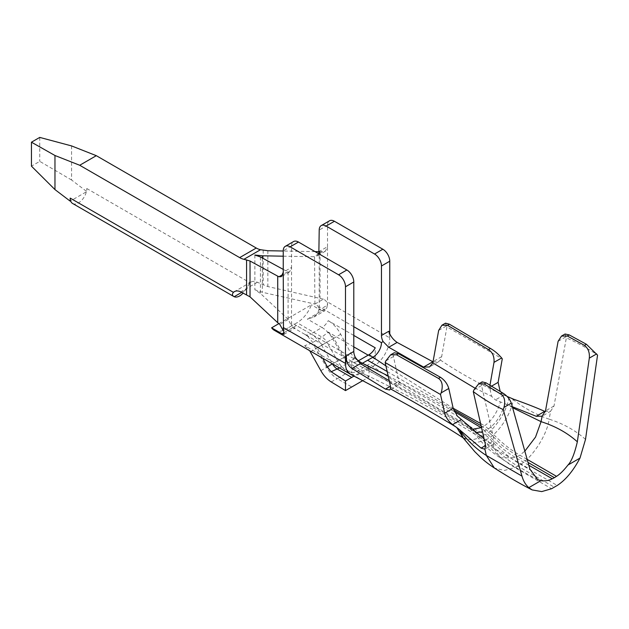 <?xml version="1.0" encoding="UTF-8"?>
<svg xmlns="http://www.w3.org/2000/svg" width="629" height="629" viewBox="0 0 629 629"><rect width="100%" height="100%" fill="white"/><g stroke="black" fill="none" stroke-linecap="round" stroke-linejoin="round"><path stroke-width="0.47" stroke-dasharray="3.15 2.36" d="M278.836 323.652L311.449 304.821A23.477 13.555 -60 0 1 297.077 322.708L286.006 329.101A23.477 13.555 -60 0 1 274.268 330.264M389.768 333.755L389.768 337.883L327.512 301.944L327.512 305.136C327.332 302.36 325.964 300.371 323.408 299.168L314.909 304.074C317.629 305.167 319.06 307.117 319.21 309.932L319.21 306.732A11.739 6.777 120 0 1 317.653 313.226L313.871 317.063L307.447 319.115L321.828 310.812L311.449 304.821M286.006 329.101L310.907 343.473L304.688 345.675L351.721 372.832L351.721 361.4A11.739 6.777 120 0 0 352.075 361.628A11.739 6.777 120 0 0 357.571 361.258M351.721 372.832A23.477 13.555 120 0 0 357.948 370.63L369.019 364.246A23.477 13.555 -60 0 0 375.238 359.253L375.238 347.821M293.098 327.402L283.962 332.678L296.385 325.507L294.852 328.039L293.098 327.402A11.739 6.777 -60 0 1 291.541 322.708L291.541 267.435L283.239 272.223M351.721 361.4L304.688 334.243A11.739 6.777 120 0 0 305.041 334.471L293.814 327.992M305.089 334.471L307.534 336.13L305.065 334.486A11.739 6.777 120 0 0 310.907 333.889A21.52 12.423 60 0 1 321.671 345.25L332.482 363.971L343.544 357.587A9.781 5.645 -120 0 0 348.442 362.744L339.487 367.918M355.385 357.476L353.797 358.656L353.828 359.434A11.739 6.777 120 0 0 354.732 362.54A11.739 6.777 120 0 0 356.226 364.026A11.739 6.777 120 0 0 356.376 364.105A11.739 6.777 120 0 0 360.944 364.018M283.239 269.409L288.09 272.011L288.09 319.265L291.541 325.901L291.541 322.708L353.797 358.656M321.828 310.812L324.816 310.75L326.789 307.951A23.477 13.555 120 0 0 327.277 305.269L319.21 309.932M350.636 374.349L357.815 374.853L362.1 373.028C404.054 393.039 443.492 414.574 480.43 437.635L482.844 436.353L367.635 369.836L362.1 373.028L357.948 370.63M327.512 305.136L327.277 305.269A23.477 13.555 -60 0 0 327.512 301.944L327.512 246.662L319.21 251.458M318.84 253.802L317.032 256.019L314.547 256.742L314.909 304.074M283.239 256.192L314.547 256.742M319.21 251.702L325.39 251.199L327.512 246.662L327.512 225.261A9.781 5.645 60 0 1 329.533 220.787M288.09 272.011L289.662 271.822L291.541 267.435L291.541 246.033A9.781 5.645 60 0 1 293.57 241.552M288.09 319.265L260.398 293.405L254.879 289.788L262.34 292.281L314.547 303.988M315.066 251.624L283.239 251.01M254.879 255.044L254.879 289.788M323.408 299.168L267.844 286.557L257.379 282.272A14.671 8.476 -120 0 0 251.002 282.044A14.671 8.476 -120 0 0 250.035 282.775L245.153 290.386A11.739 6.777 -60 0 1 243.203 292.996M72.618 203.482A11.739 6.777 120 0 0 86.354 191.821A11.739 6.777 -60 0 0 86.786 188.519L86.786 191.57L70.621 200.91M71.572 145.92L71.572 180.004L86.786 191.57M71.572 180.004L39.753 161.362L31.45 166.158M39.753 137.405L39.753 161.362M388.761 331.279L389.752 338.693A23.477 13.555 -60 0 1 387.999 347.507C385.711 353.883 382.196 359.222 377.455 363.515L367.635 369.836M375.238 359.253L368.154 355.157M353.797 346.87L328.204 332.096L321.977 337.089L297.077 322.708M353.797 335.438L328.204 320.664A11.739 6.777 -60 0 1 321.977 327.505L307.447 319.115M512.321 406.704L495.416 399.895L491.556 396.294L489.598 387.275L489.928 385.412M389.209 380.694L394.682 383.769L398.495 384.877L399.108 382.353L393.44 356.533L394.226 352.767M433.098 361.887L438.444 361.809L440.355 360.032L441.668 356.643L446.92 326.899L502.272 358.837M484.118 438.948L489.59 443.193L493.419 444.294L494.142 440.567L481.531 385.546L482.191 381.858M500.244 391.647L503.986 394.949L507.029 396.396M445.505 323.164L446.92 326.899M544.714 411.366L550.634 411.256L542.119 416.178M513.335 399.108L513.24 399.667C524.437 408.331 536.403 414.833 549.156 419.166L550.579 411.295L554.007 406.004L566.359 337.836C579.207 343.67 589.609 349.441 597.55 355.133M565.062 334.015L566.359 337.836M585.513 439.404C575.661 430.543 563.537 423.797 549.156 419.166C547.261 434.82 532.213 457.645 520.56 464.312L517.738 466.081L554.401 487.247M481.099 425.754L486.587 429.953L501.714 445.073L517.738 456.497L528.006 462.425M304.688 345.675L309.68 350.707M307.534 336.13L317.205 347.829L322.748 358.255M356.053 359.065L354.662 358.16L350.888 353.349L340.721 334.251C337.482 328.307 333.441 323.856 328.605 320.892M328.204 332.096L333.85 338.221L344.385 357.099C347.208 362.06 350.628 365.803 354.662 368.311L369.019 377.023L369.019 367.438L353.993 376.111M358.569 360.692L369.019 367.438M362.681 380.679L369.019 377.023M388.132 375.875L454.445 411.673M480.572 423.474L484.558 425.699L481.138 427.681L484.81 430.896L482.49 431.832M387.173 371.527L453.674 409.927M340.721 334.251L332.741 338.858A21.52 12.423 60 0 0 321.977 327.505L310.907 333.889L296.385 325.507M291.541 325.901L283.475 330.563M317.653 313.226L326.789 307.951M288.286 319.446L279.787 324.352M353.797 326.703L319.21 306.732L319.21 254.014M322.205 251.804L318.864 253.731M318.793 253.778L313.604 256.774M287.595 271.791L282.901 274.496M262.34 257.976L262.34 292.281M260.398 256.915L260.398 293.405M257.379 282.272L240.781 291.856M320.043 251.718L320.043 298.264M267.844 250.719L267.844 286.557M263.181 250.248L263.181 285M86.786 188.519L250.035 282.775M245.153 290.386L241.788 292.328M291.541 246.033L283.239 250.822M327.512 225.261L319.21 230.057M508.971 397.308C507.021 411.421 494.881 429.127 485.266 434.843C445.387 413.481 408.024 390.751 373.162 366.636L369.019 364.246M474.801 388.062L491.556 396.294M504.78 404.046C501.329 415.462 495.856 423.726 488.356 428.852C498.317 440.072 508.814 448.847 519.837 455.184L515.638 457.605C504.733 451.205 494.457 442.305 484.81 430.896L488.356 428.852L484.558 425.699C491.564 420.998 496.831 413.19 500.362 402.277M385.915 365.889L453.171 408.245M394.682 383.769L398.943 381.308M440.355 360.032C461.537 374.294 484.196 386.623 508.342 397.009M511.353 398.346L513.24 399.667C511.322 413.921 498.915 432.154 489.063 437.988L485.266 434.843L482.844 436.353L486.587 439.537L489.063 437.988C499.025 449.216 509.521 457.991 520.56 464.312L557.231 485.47M310.333 351.8L315.797 348.639A9.781 5.645 60 0 0 310.907 343.473L321.977 337.089A9.781 5.645 60 0 1 326.868 342.247L333.85 338.221M463.086 437.784L471.569 440.041L480.43 437.635L484.11 440.85L486.587 439.537C496.391 450.867 506.777 459.713 517.738 466.081L514.915 467.567L551.562 488.741M399.108 382.353L457.33 416.06M472.756 429.198L469.336 427.877L465.334 422.507M476.444 432.493L470.272 428.829L468.393 425.055M489.59 443.193L494.142 440.567M503.986 394.949L495.416 399.895M393.44 356.533L385.813 360.936M446.252 326.034L438.665 330.422M441.668 356.643L433.161 361.557M491.296 386.3L489.598 387.275M471.404 427.956C478.496 436.636 486.162 443.516 494.402 448.603L529.917 469.187M528.8 465.256L515.638 457.605L500.362 457.92L494.402 448.603L493.419 444.294M509.804 405.784L512.604 407.718M527.141 459.359L519.837 455.184L524.83 451.166M554.007 406.004L545.485 410.926M463.172 437.886L472.631 443.241L484.11 440.85C493.749 452.259 504.026 461.167 514.915 467.567L504.348 470.461L494.347 468M481.531 385.546L473.92 389.941M565.707 336.947L558.096 341.343M320.861 370.678L326.608 367.36L315.797 348.639L326.868 342.247L337.679 360.975L344.385 357.099M350.888 353.349L343.544 357.587L332.741 338.858L317.205 347.829M331.145 381.889L337.372 378.721A21.52 12.423 -120 0 1 326.608 367.36L337.679 360.975A21.52 12.423 -120 0 0 348.442 372.337L362.791 380.616M354.662 368.311L337.372 378.721L351.721 387.008M354.662 358.16L348.442 362.744L362.791 371.031M352.075 361.628L356.226 364.026M283.915 334.361L294.852 328.039M325.39 251.199L317.032 256.019M289.662 271.822L281.305 276.65M251.002 282.044L234.397 291.628M313.871 317.063L324.816 310.742M537.661 479.573C523.839 472.371 511.408 465.153 500.362 457.92C494.378 453.855 490.25 450.702 487.97 448.446L484.118 444.829L469.336 427.877L424.355 400.791L356.376 364.105M398.495 384.877L389.61 390.011M438.444 361.809L429.552 366.943M493.451 444.271L484.928 449.192"/><path stroke-width="0.94" d="M360.944 364.018A11.739 6.777 120 0 0 362.1 363.444L373.162 357.052A11.739 6.777 120 0 0 380.529 347.648A11.739 6.777 120 0 0 381.433 343.497M353.797 335.438L375.238 347.821A11.739 6.777 -60 0 1 369.019 354.662L357.948 361.046A11.739 6.777 120 0 1 357.571 361.258M298.461 242.039L290.158 246.827A9.781 5.645 -120 0 0 285.267 246.34L293.57 241.552A9.781 5.645 60 0 1 298.461 242.039L346.878 269.99A9.781 5.645 60 0 1 353.797 281.973L345.494 286.769L345.494 363.444L283.239 327.505A23.477 13.555 120 0 0 283.475 330.563A23.477 13.555 120 0 0 283.962 332.678L283.915 334.361L282.004 333.802L271.626 327.819L278.836 323.652M511.33 403.15L504.018 407.372C505.574 400.634 504.372 396.144 500.432 393.896L484.228 383.989L478.614 383.918L482.191 381.858L486.138 382.888L502.351 392.787C506.699 395.342 509.694 398.794 511.33 403.15L529.917 469.187L537.661 479.573L540.846 480.698L528.816 487.64C525.671 484.904 523.383 481.059 521.952 476.098L503.239 409.581C493.325 405.037 483.331 399.038 473.267 391.584L485.619 445.489L484.896 449.208L481.075 448.107L458.525 428.844L452.628 424.599C448.658 421.509 446.008 417.711 444.672 413.214L440.512 394.493L385.176 362.54L390.436 386.222L390.452 388.84L389.61 390.011L385.435 389.107L351.981 368.484C347.68 365.465 345.856 361.195 346.5 355.676L345.51 364.238A23.477 13.555 -60 0 0 347.263 371.031L350.361 374.192L274.268 330.264A23.477 13.555 -60 0 1 271.626 327.819M350.361 374.192L350.636 374.349C386.206 393.007 431.077 416.838 463.298 437.941L459.933 430.44C467.827 441.015 476.625 449.342 486.319 455.443L521.952 476.098M283.475 330.563L283.239 272.223L281.305 276.65L278.985 276.76L277.719 276.155L277.719 322.701L279.787 324.352L283.239 330.697M321.238 225.575L329.533 220.787A9.781 5.645 60 0 1 334.431 221.266L326.129 226.063A9.781 5.645 -120 0 0 321.238 225.575A9.781 5.645 -120 0 0 319.21 230.057L318.84 253.802M283.239 269.409L260.398 256.915L254.879 255.044L262.34 255.791L283.239 256.192M79.71 165.262L54.967 155.505L31.45 142.193L39.753 137.405L71.572 145.92L96.308 155.678L79.71 165.262L239.665 257.615A19.562 11.298 -120 0 0 243.934 259.297L250.028 261.004L277.719 276.155M283.239 251.01L267.844 250.719L260.54 249.713L243.934 259.297M319.21 251.702L315.066 251.624M250.028 261.004L250.028 296.841L240.781 291.856A14.671 8.476 -120 0 0 234.397 291.628A14.671 8.476 -120 0 0 233.438 292.359C231.92 294.207 232.164 295.661 234.169 296.723L72.618 203.482A11.739 6.777 120 0 1 70.621 200.91L70.189 201.154L54.967 189.588L31.45 166.158L31.45 142.193M250.028 296.841L277.719 322.701M96.308 155.678L256.262 248.03A19.562 11.298 -120 0 0 260.54 249.713M70.621 200.91A11.739 6.777 -60 0 1 70.189 198.104L70.189 201.154M54.967 155.505L54.967 189.588M243.203 292.996A11.739 6.777 -60 0 1 234.169 296.723L241.788 292.328M345.494 286.769A9.781 5.645 -120 0 0 338.575 274.787L290.158 246.827M285.267 246.34A9.781 5.645 -120 0 0 283.239 250.822L283.239 272.223M326.129 226.063L374.546 254.014A9.781 5.645 -120 0 1 381.465 265.996L381.465 335.485L388.761 331.279C390.247 335.847 393.031 339.566 397.119 342.428L433.098 361.887M334.431 221.266L382.849 249.226A9.781 5.645 60 0 1 389.768 261.208L389.768 333.755M381.433 343.489L381.465 342.679L383.053 341.5A9.781 5.645 60 0 1 381.465 335.485M368.154 355.157L353.797 346.87M489.928 385.412L494.001 362.367C494.441 356.643 492.601 352.382 488.474 349.59L447.518 325.311L441.935 325.224L438.665 330.422L432.831 362.886L429.552 366.943L423.584 367.084L388.738 347.263L383.053 341.5M346.5 355.676L353.797 351.462A9.781 5.645 -120 0 0 355.385 357.476L360.362 363.648L389.209 380.694M507.029 396.396L513.335 399.108C525.412 403.346 535.869 407.427 544.714 411.366L545.335 411.618M353.797 351.462L353.797 281.973M448.776 388.478L441.141 392.889C443.178 385.939 442.305 381.119 438.507 378.43L396.49 354.772L390.609 354.858L394.226 352.767L398.416 353.655L440.473 377.298C444.617 380.089 447.384 383.816 448.776 388.478L453.187 408.3L457.33 416.06L484.118 438.948M561.485 336.075L565.062 334.015L569.229 334.911L586.393 344.267L597.55 355.133L585.513 439.404L579.985 458.101L567.956 465.043C571.384 461.592 574.513 453.847 577.343 441.802L589.31 358.129C589.798 352.547 588.186 348.293 584.475 345.376L567.319 336.012L561.485 336.075L558.096 341.343L545.485 410.926L542.056 416.209L536.199 416.288L512.321 406.704M441.141 392.889L440.512 394.493M385.176 362.54L385.813 360.936L390.609 354.858M441.935 325.224L445.505 323.164L449.413 324.21L490.431 348.458L488.474 349.59M500.244 391.647L498.113 382.361L502.272 358.837L501.643 357.964C498.239 353.954 494.504 350.785 490.431 348.458M542.119 416.178L541.066 421.658C555.383 426.203 567.476 432.917 577.343 441.802M478.614 383.918L473.92 389.941L473.267 391.584M504.018 407.372L503.239 409.581M579.985 458.101C573.208 470.893 565.62 480.013 557.231 485.47L551.562 488.741L541.711 491.595L532.126 489.912L528.816 487.64M528.006 462.425L554.401 477.663L552.286 478.779C548.842 480.603 545.029 481.24 540.846 480.698M554.401 477.663L556.508 476.342C559.952 474.187 563.773 470.421 567.956 465.043M309.68 350.707L320.861 370.678C323.683 375.639 327.111 379.373 331.145 381.889L345.494 390.601L362.681 380.679M322.748 358.255L327.363 366.927L331.145 371.739L345.494 381.017L345.494 390.601M356.053 359.065L358.569 360.692M353.993 376.111L345.494 381.017M357.948 361.046L388.132 375.875M454.445 411.673L481.138 427.681L472.756 429.198M481.492 427.5L481.602 427.972M367.635 360.252L387.173 371.527M453.674 409.927L481.099 425.754M385.915 365.889L369.019 354.662M282.004 333.802L283.962 332.678M319.21 254.014L319.21 251.458M282.901 274.496L278.985 276.76M262.34 255.791L262.34 257.976M256.262 248.03L239.665 257.615M233.438 292.359L70.189 198.104M246.576 259.832L246.576 294.584M346.878 269.99L338.575 274.787M382.849 249.226L374.546 254.014M381.465 342.679L353.797 326.703M389.768 261.208L381.465 265.996M432.831 362.886L474.801 388.062M453.171 408.245L480.572 423.474M388.738 347.263L397.119 342.428M432.831 361.746L423.584 367.084M351.981 368.484L360.362 363.648M390.436 386.222L385.435 389.107M456.725 427.476L463.125 437.831M390.452 388.84C413.788 401.86 435.7 414.613 456.206 427.107M482.49 431.832L476.444 432.493M461.199 419.645L452.628 424.599M485.619 445.489L481.075 448.107M544.714 411.366L536.199 416.288M440.473 377.298L438.507 378.43M398.416 353.655L396.49 354.772M449.413 324.21L447.518 325.311M501.643 357.964L494.001 362.367M453.187 408.3L444.672 413.214M498.113 382.361L491.296 386.3M512.604 407.718L541.066 421.658L535.538 437.076L524.83 451.166M458.525 428.844L459.83 429.992M484.896 449.208L486.319 455.443L494.347 468C488.654 464.233 483.976 460.601 480.312 457.102L474.816 451.701L463.172 437.886M486.138 382.888L484.228 383.989M569.229 334.911L567.319 336.012M586.393 344.267L584.475 345.376M502.351 392.787L500.432 393.896M596.622 353.907L589.31 358.129M528.8 465.256L552.286 478.779M527.141 459.359L556.508 476.342M332.387 363.821L327.363 366.927M332.568 363.924L332.482 363.971A9.781 5.645 -120 0 0 337.372 369.137L351.721 377.424M339.487 367.918L331.145 371.739M494.347 468C508.334 476.947 520.93 484.251 532.126 489.912"/></g></svg>
